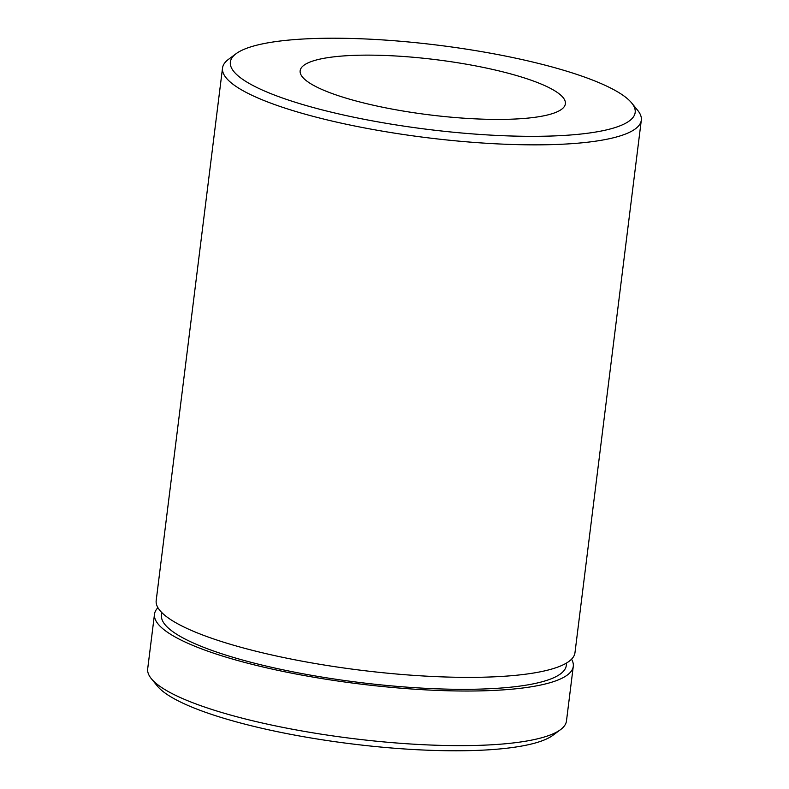 <?xml version="1.0" encoding="UTF-8"?>
<svg xmlns="http://www.w3.org/2000/svg" width="789" height="789" viewBox="0 0 789 789"><rect width="100%" height="100%" fill="white"/><g stroke="black" fill="none" stroke-linecap="round" stroke-linejoin="round"><path stroke-width="1.18" d="M281.081 40.91A203.976 42.409 7.1 0 0 236.098 53.701A203.976 42.409 7.1 0 0 338.895 113.951A203.976 42.409 7.1 0 0 584.452 133.637A203.976 42.409 7.1 0 0 631.664 102.965A203.976 42.409 7.1 0 0 486.359 52.459A203.976 42.409 7.1 0 0 281.081 40.91M631.664 102.965L637.67 110.332A211.008 43.868 -172.9 0 1 641.309 120.184A211.008 43.868 -172.9 0 1 588.831 142.069A211.008 43.868 -172.9 0 1 355.208 126.092A211.008 43.868 -172.9 0 1 222.528 68.022A211.008 43.868 -172.9 0 1 228.465 59.362L236.098 53.701M560.535 729.638L552.902 735.299A203.976 42.409 -172.9 0 1 507.919 748.09A203.976 42.409 -172.9 0 1 302.641 736.541A203.976 42.409 -172.9 0 1 157.336 686.035L151.33 678.668A211.008 43.868 7.1 0 0 301.645 730.91A211.008 43.868 7.1 0 0 514.004 742.853A211.008 43.868 7.1 0 0 560.535 729.638A211.008 43.868 7.1 0 0 566.472 720.978L573.278 666.36A211.008 43.868 -172.9 0 1 520.799 688.245A211.008 43.868 -172.9 0 1 287.176 672.267A211.008 43.868 -172.9 0 1 154.496 614.197A211.008 43.868 -172.9 0 1 157.938 607.688M154.496 614.197L147.691 668.816A211.008 43.868 7.1 0 0 151.33 678.668M532.151 117.65A133.637 27.783 7.1 0 0 565.378 103.793A133.637 27.783 7.1 0 0 481.349 67.016A133.637 27.783 7.1 0 0 333.382 56.897A133.637 27.783 7.1 0 0 300.155 70.763A133.637 27.783 7.1 0 0 384.184 107.541A133.637 27.783 7.1 0 0 532.151 117.65M641.309 120.184L574.974 652.7A211.008 43.868 -172.9 0 1 522.505 674.585A211.008 43.868 -172.9 0 1 288.873 658.608A211.008 43.868 -172.9 0 1 156.192 600.547L222.528 68.022M571.542 659.209A211.008 43.868 -172.9 0 1 573.278 666.36M566.285 663.174A203.976 42.409 -172.9 0 1 515.572 686.637A203.976 42.409 -172.9 0 1 284.661 670.157A203.976 42.409 -172.9 0 1 162.061 612.826"/></g></svg>
